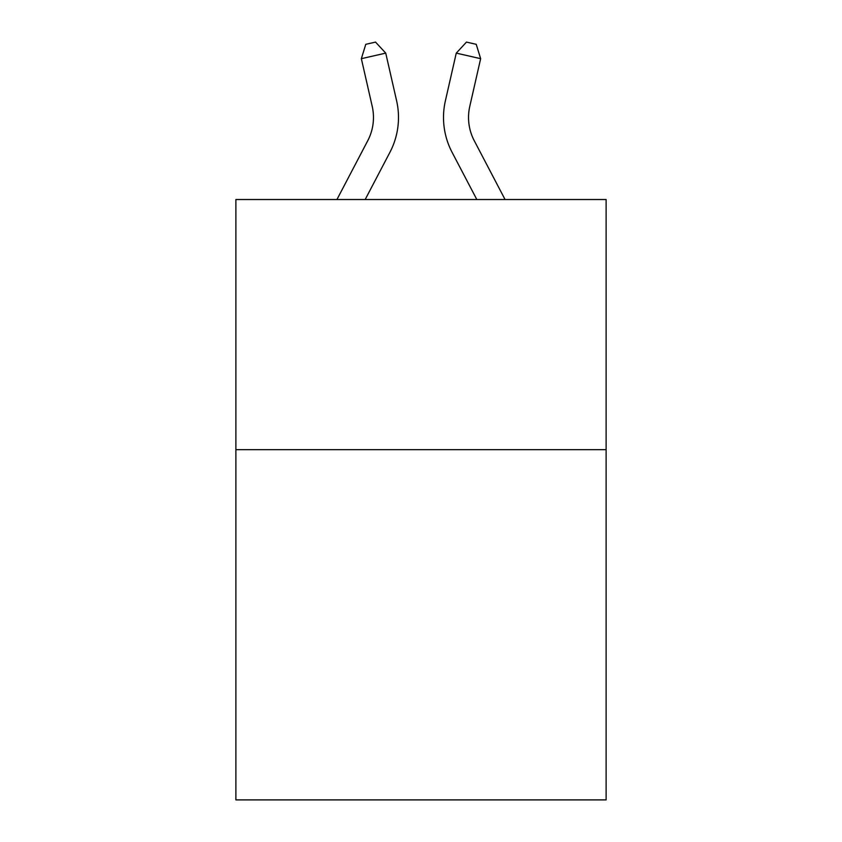 <?xml version="1.0" encoding="UTF-8"?>
<svg xmlns="http://www.w3.org/2000/svg" width="842" height="842" viewBox="0 0 842 842"><rect width="100%" height="100%" fill="white"/><g stroke="black" fill="none" stroke-linecap="round" stroke-linejoin="round"><path stroke-width="1.26" d="M606.114 449.681L606.114 799.9L235.886 799.9L235.886 199.533L606.114 199.533L606.114 449.681L235.886 449.681M367.754 140.698A50.036 50.036 -59.5 0 0 372.217 106.366A50.036 50.036 -59.5 0 1 367.754 140.698A50.036 50.036 -59.5 0 0 372.217 106.366A50.036 50.036 -59.5 0 1 367.754 140.698A50.036 50.036 -59.5 0 0 372.217 106.366A50.036 50.036 -59.5 0 1 367.754 140.698A50.036 50.036 -59.5 0 0 372.217 106.366A50.036 50.036 -59.5 0 1 367.754 140.698A50.036 50.036 -59.5 0 0 372.217 106.366A50.036 50.036 -59.5 0 1 367.754 140.698A50.036 50.036 -59.5 0 0 372.217 106.366A50.036 50.036 -59.5 0 1 367.754 140.698A50.036 50.036 -59.5 0 0 372.217 106.366A50.036 50.036 -59.5 0 1 367.754 140.698A50.036 50.036 -59.5 0 0 372.217 106.366A50.036 50.036 -59.5 0 1 367.754 140.698A50.036 50.036 -59.5 0 0 372.217 106.366A50.036 50.036 -59.5 0 1 367.754 140.698A50.036 50.036 -59.5 0 0 372.217 106.366A50.036 50.036 -59.5 0 1 367.754 140.698A50.036 50.036 -59.5 0 0 372.217 106.366A50.036 50.036 -59.5 0 1 367.754 140.698A50.036 50.036 -59.5 0 0 372.217 106.366A50.036 50.036 -59.5 0 1 367.754 140.698A50.036 50.036 -59.5 0 0 372.217 106.366A50.036 50.036 -59.5 0 1 367.754 140.698A50.036 50.036 -59.5 0 0 372.217 106.366A50.036 50.036 -59.5 0 1 367.754 140.698A50.036 50.036 -59.5 0 0 372.217 106.366A50.036 50.036 -59.5 0 1 367.754 140.698A50.036 50.036 -59.5 0 0 372.217 106.366A50.036 50.036 -59.5 0 1 367.754 140.698A50.036 50.036 -59.5 0 0 372.217 106.366A50.036 50.036 -59.5 0 1 367.754 140.698A50.036 50.036 -59.5 0 0 372.217 106.366A50.036 50.036 -59.5 0 1 367.754 140.698A50.036 50.036 -59.5 0 0 372.217 106.366A50.036 50.036 -59.5 0 1 367.754 140.698A50.036 50.036 -59.5 0 0 372.217 106.366A50.036 50.036 -59.5 0 1 367.754 140.698A50.036 50.036 -59.5 0 0 372.217 106.366A50.036 50.036 -59.5 0 1 367.754 140.698A50.036 50.036 -59.5 0 0 372.217 106.366A50.036 50.036 -59.5 0 1 367.754 140.698A50.036 50.036 -59.5 0 0 372.217 106.366A50.036 50.036 -59.5 0 1 367.754 140.698A50.036 50.036 -59.5 0 0 372.217 106.366A50.036 50.036 -59.5 0 1 367.754 140.698A50.036 50.036 -59.5 0 0 372.217 106.366A50.036 50.036 -59.5 0 1 367.754 140.698A50.036 50.036 -59.5 0 0 372.217 106.366A50.036 50.036 -59.5 0 1 367.754 140.698A50.036 50.036 -59.5 0 0 372.217 106.366A50.036 50.036 -59.5 0 1 367.754 140.698A50.036 50.036 -59.5 0 0 372.217 106.366A50.036 50.036 -59.5 0 1 367.754 140.698A50.036 50.036 -59.5 0 0 372.217 106.366A50.036 50.036 -59.5 0 1 367.754 140.698A50.036 50.036 -59.5 0 0 372.217 106.366A50.036 50.036 -59.5 0 1 367.754 140.698A50.036 50.036 -59.5 0 0 372.217 106.366A50.036 50.036 -59.5 0 1 367.754 140.698A50.036 50.036 -59.5 0 0 372.217 106.366A50.036 50.036 -59.5 0 1 367.754 140.698A50.036 50.036 -59.5 0 0 372.217 106.366A50.036 50.036 -59.5 0 1 367.754 140.698L336.937 199.533L367.754 140.698A50.036 50.036 -58.2 0 0 372.217 106.366L361.355 58.677L365.775 44.321L375.532 42.1L385.741 53.12L396.614 100.808A75.043 75.043 120.5 0 1 389.92 152.307L365.175 199.533L389.92 152.307M474.246 140.698A50.036 50.036 59.5 0 1 469.783 106.366A50.036 50.036 59.5 0 0 474.246 140.698A50.036 50.036 59.5 0 1 469.783 106.366A50.036 50.036 59.5 0 0 474.246 140.698A50.036 50.036 59.5 0 1 469.783 106.366A50.036 50.036 59.5 0 0 474.246 140.698A50.036 50.036 59.5 0 1 469.783 106.366A50.036 50.036 59.5 0 0 474.246 140.698A50.036 50.036 59.5 0 1 469.783 106.366A50.036 50.036 59.5 0 0 474.246 140.698A50.036 50.036 59.5 0 1 469.783 106.366A50.036 50.036 59.5 0 0 474.246 140.698A50.036 50.036 59.5 0 1 469.783 106.366A50.036 50.036 59.5 0 0 474.246 140.698A50.036 50.036 59.5 0 1 469.783 106.366A50.036 50.036 59.5 0 0 474.246 140.698A50.036 50.036 59.5 0 1 469.783 106.366A50.036 50.036 59.5 0 0 474.246 140.698A50.036 50.036 59.5 0 1 469.783 106.366A50.036 50.036 59.5 0 0 474.246 140.698A50.036 50.036 59.5 0 1 469.783 106.366A50.036 50.036 59.5 0 0 474.246 140.698A50.036 50.036 59.5 0 1 469.783 106.366A50.036 50.036 59.5 0 0 474.246 140.698A50.036 50.036 59.5 0 1 469.783 106.366A50.036 50.036 59.5 0 0 474.246 140.698A50.036 50.036 59.5 0 1 469.783 106.366A50.036 50.036 59.5 0 0 474.246 140.698A50.036 50.036 59.5 0 1 469.783 106.366A50.036 50.036 59.5 0 0 474.246 140.698A50.036 50.036 59.5 0 1 469.783 106.366A50.036 50.036 59.5 0 0 474.246 140.698A50.036 50.036 59.5 0 1 469.783 106.366A50.036 50.036 59.5 0 0 474.246 140.698A50.036 50.036 59.5 0 1 469.783 106.366A50.036 50.036 59.5 0 0 474.246 140.698A50.036 50.036 59.5 0 1 469.783 106.366A50.036 50.036 59.5 0 0 474.246 140.698A50.036 50.036 59.5 0 1 469.783 106.366A50.036 50.036 59.5 0 0 474.246 140.698A50.036 50.036 59.5 0 1 469.783 106.366A50.036 50.036 59.5 0 0 474.246 140.698A50.036 50.036 59.5 0 1 469.783 106.366A50.036 50.036 59.5 0 0 474.246 140.698A50.036 50.036 59.5 0 1 469.783 106.366A50.036 50.036 59.5 0 0 474.246 140.698A50.036 50.036 59.5 0 1 469.783 106.366A50.036 50.036 59.5 0 0 474.246 140.698A50.036 50.036 59.5 0 1 469.783 106.366A50.036 50.036 59.5 0 0 474.246 140.698A50.036 50.036 59.5 0 1 469.783 106.366A50.036 50.036 59.5 0 0 474.246 140.698A50.036 50.036 59.5 0 1 469.783 106.366A50.036 50.036 59.5 0 0 474.246 140.698A50.036 50.036 59.5 0 1 469.783 106.366A50.036 50.036 59.5 0 0 474.246 140.698A50.036 50.036 59.5 0 1 469.783 106.366A50.036 50.036 59.5 0 0 474.246 140.698A50.036 50.036 59.5 0 1 469.783 106.366A50.036 50.036 59.5 0 0 474.246 140.698A50.036 50.036 59.5 0 1 469.783 106.366A50.036 50.036 59.5 0 0 474.246 140.698A50.036 50.036 59.5 0 1 469.783 106.366A50.036 50.036 59.5 0 0 474.246 140.698A50.036 50.036 59.5 0 1 469.783 106.366A50.036 50.036 59.5 0 0 474.246 140.698L505.063 199.533L474.246 140.698A50.036 50.036 58.2 0 1 469.783 106.366L480.645 58.677L456.259 53.12L445.386 100.808A75.043 75.043 -120.5 0 0 452.08 152.307L476.825 199.533L452.08 152.307M385.741 53.12L396.614 100.808L385.741 53.12L396.614 100.808L385.741 53.12L396.614 100.808L385.741 53.12L396.614 100.808L385.741 53.12L396.614 100.808L385.741 53.12L396.614 100.808L385.741 53.12L396.614 100.808L385.741 53.12L396.614 100.808L385.741 53.12L396.614 100.808L385.741 53.12L396.614 100.808L385.741 53.12L396.614 100.808L385.741 53.12L396.614 100.808L385.741 53.12L396.614 100.808L385.741 53.12L396.614 100.808L385.741 53.12L396.614 100.808L385.741 53.12L396.614 100.808L385.741 53.12L396.614 100.808L385.741 53.12L396.614 100.808L385.741 53.12L396.614 100.808L385.741 53.12L396.614 100.808L385.741 53.12L396.614 100.808L385.741 53.12L396.614 100.808L385.741 53.12L396.614 100.808L385.741 53.12L396.614 100.808L385.741 53.12L396.614 100.808L385.741 53.12L396.614 100.808L385.741 53.12L396.614 100.808L385.741 53.12L396.614 100.808L385.741 53.12L396.614 100.808L385.741 53.12L396.614 100.808L385.741 53.12L396.614 100.808L385.741 53.12L396.614 100.808L385.741 53.12L396.614 100.808L385.741 53.12L361.355 58.677M456.259 53.12L445.386 100.808L456.259 53.12L445.386 100.808L456.259 53.12L445.386 100.808L456.259 53.12L445.386 100.808L456.259 53.12L445.386 100.808L456.259 53.12L445.386 100.808L456.259 53.12L445.386 100.808L456.259 53.12L445.386 100.808L456.259 53.12L445.386 100.808L456.259 53.12L445.386 100.808L456.259 53.12L445.386 100.808L456.259 53.12L445.386 100.808L456.259 53.12L445.386 100.808L456.259 53.12L445.386 100.808L456.259 53.12L445.386 100.808L456.259 53.12L445.386 100.808L456.259 53.12L445.386 100.808L456.259 53.12L445.386 100.808L456.259 53.12L445.386 100.808L456.259 53.12L445.386 100.808L456.259 53.12L445.386 100.808L456.259 53.12L445.386 100.808L456.259 53.12L445.386 100.808L456.259 53.12L445.386 100.808L456.259 53.12L445.386 100.808L456.259 53.12L445.386 100.808L456.259 53.12L445.386 100.808L456.259 53.12L445.386 100.808L456.259 53.12L445.386 100.808L456.259 53.12L445.386 100.808L456.259 53.12L445.386 100.808L456.259 53.12L445.386 100.808L456.259 53.12L445.386 100.808L456.259 53.12L466.468 42.1L476.225 44.321L480.645 58.677"/></g></svg>
